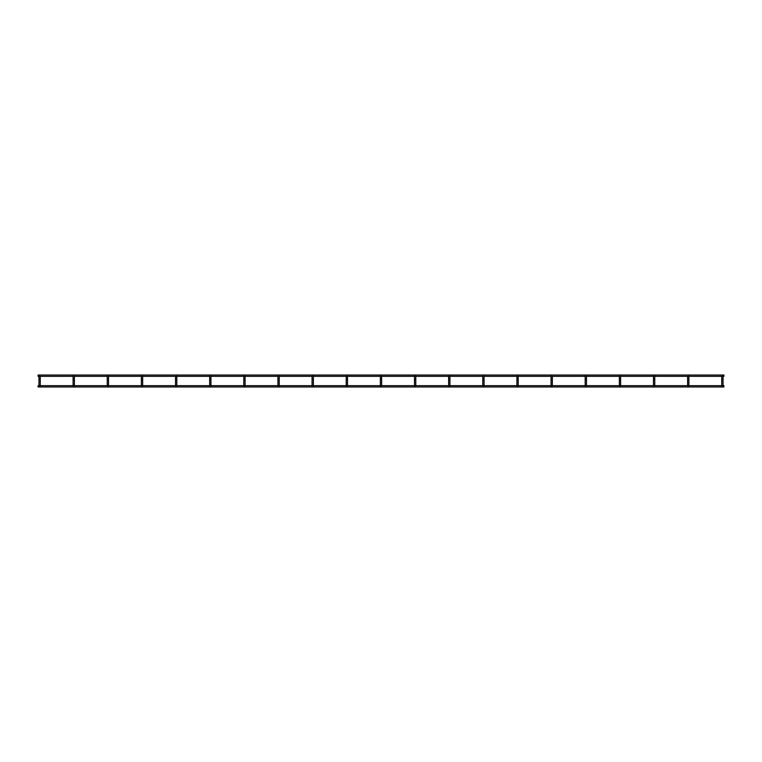 <?xml version="1.0" encoding="UTF-8"?>
<svg xmlns="http://www.w3.org/2000/svg" width="762" height="762" viewBox="0 0 762 762"><rect width="100%" height="100%" fill="white"/><g stroke="black" fill="none" stroke-linecap="round" stroke-linejoin="round"><path stroke-width="1.14" d="M723.043 376.733A0.648 0.648 0 0 0 722.395 376.085A0.648 0.648 0 0 1 723.043 376.733L723.043 385.81L722.395 385.81M723.043 379.428L721.747 379.428L721.747 376.733L721.747 385.81M722.395 376.085A0.648 0.648 0 0 0 721.747 376.733A0.648 0.648 0 0 1 722.395 376.085M723.043 385.677L723.9 385.677L723.9 386.972L38.1 386.972L38.1 385.677L38.957 385.677L38.957 379.428L38.957 385.81M688.905 376.733A0.648 0.648 0 0 0 688.257 376.085A0.648 0.648 0 0 1 688.905 376.733L688.905 385.81L688.257 385.81M688.905 379.428L687.61 379.428L687.61 376.733L687.61 385.81M688.257 376.085A0.648 0.648 0 0 0 687.61 376.733A0.648 0.648 0 0 1 688.257 376.085M619.982 385.81L620.63 385.81L620.63 376.733A0.648 0.648 0 0 0 620.478 376.323L653.615 376.323A0.648 0.648 0 0 0 653.472 376.733L653.472 379.428L654.768 379.428L654.768 376.733L654.768 385.81L654.12 385.81M654.768 376.733A0.648 0.648 0 0 0 654.12 376.085A0.648 0.648 0 0 1 654.768 376.733A0.648 0.648 0 0 0 654.625 376.323L687.753 376.323M654.12 376.085A0.648 0.648 0 0 0 653.472 376.733A0.648 0.648 0 0 1 654.12 376.085M653.472 379.428L653.472 385.81M620.63 379.428L619.335 379.428L619.335 376.733L619.335 385.81M586.483 376.733A0.648 0.648 0 0 0 585.835 376.085A0.648 0.648 0 0 1 586.483 376.733L586.483 379.428L586.483 376.733A0.648 0.648 0 0 0 586.34 376.323L619.477 376.323A0.648 0.648 0 0 0 619.335 376.733A0.648 0.648 0 0 1 619.982 376.085A0.648 0.648 0 0 0 619.335 376.733M620.63 376.733A0.648 0.648 0 0 0 619.982 376.085A0.648 0.648 0 0 1 620.63 376.733M585.187 385.81L585.187 376.733L585.187 379.428L586.483 379.428L586.483 385.81L585.835 385.81M552.345 376.733A0.648 0.648 0 0 0 551.698 376.085A0.648 0.648 0 0 1 552.345 376.733L552.345 379.428L552.345 376.733A0.648 0.648 0 0 0 552.202 376.323L585.34 376.323A0.648 0.648 0 0 0 585.187 376.733A0.648 0.648 0 0 1 585.835 376.085A0.648 0.648 0 0 0 585.187 376.733M517.56 385.81L518.208 385.81L518.208 376.733A0.648 0.648 0 0 0 518.065 376.323L551.193 376.323A0.648 0.648 0 0 0 551.05 376.733L551.05 379.428L552.345 379.428L552.345 385.81L551.698 385.81M551.698 376.085A0.648 0.648 0 0 0 551.05 376.733A0.648 0.648 0 0 1 551.698 376.085M551.05 379.428L551.05 385.81M483.422 385.81L484.07 385.81L484.07 376.733A0.648 0.648 0 0 0 483.918 376.323L517.055 376.323A0.648 0.648 0 0 0 516.912 376.733L516.912 385.81M517.56 376.085A0.648 0.648 0 0 0 516.912 376.733A0.648 0.648 0 0 1 517.56 376.085A0.648 0.648 0 0 1 518.208 376.733A0.648 0.648 0 0 0 517.56 376.085M449.932 385.677L482.775 385.677L482.775 379.428L482.775 385.81M449.932 376.733A0.648 0.648 0 0 0 449.275 376.085A0.648 0.648 0 0 1 449.932 376.733L449.932 379.428L449.932 376.733A0.648 0.648 0 0 0 449.78 376.323L482.918 376.323A0.648 0.648 0 0 0 482.775 376.733L482.775 379.428L484.07 379.428L484.07 385.677L516.912 385.677M483.422 376.085A0.648 0.648 0 0 0 482.775 376.733A0.648 0.648 0 0 1 483.422 376.085A0.648 0.648 0 0 1 484.07 376.733A0.648 0.648 0 0 0 483.422 376.085M415.138 385.81L415.785 385.81L415.785 376.733L415.785 385.677L448.627 385.677L448.627 379.428L449.932 379.428L449.932 385.81L449.275 385.81M415.785 376.733A0.648 0.648 0 0 0 415.138 376.085A0.648 0.648 0 0 1 415.785 376.733A0.648 0.648 0 0 0 415.642 376.323L448.78 376.323A0.648 0.648 0 0 0 448.627 376.733L448.627 385.81M449.275 376.085A0.648 0.648 0 0 0 448.627 376.733A0.648 0.648 0 0 1 449.275 376.085M381.648 385.677L414.49 385.677L414.49 379.428L414.49 385.81M381 385.81L381.648 385.81L381.648 376.733A0.648 0.648 0 0 0 381.505 376.323L414.633 376.323A0.648 0.648 0 0 0 414.49 376.733L414.49 379.428L415.785 379.428M415.138 376.085A0.648 0.648 0 0 0 414.49 376.733A0.648 0.648 0 0 1 415.138 376.085M346.862 385.81L347.51 385.81L347.51 376.733L347.51 385.677L380.352 385.677L380.352 376.733L380.352 385.81M381 376.085A0.648 0.648 0 0 0 380.352 376.733A0.648 0.648 0 0 1 381 376.085A0.648 0.648 0 0 1 381.648 376.733A0.648 0.648 0 0 0 381 376.085M313.373 385.677L346.215 385.677L346.215 376.733L346.215 385.81M313.22 376.323L346.358 376.323A0.648 0.648 0 0 0 346.215 376.733A0.648 0.648 0 0 1 346.862 376.085A0.648 0.648 0 0 0 346.215 376.733M347.51 376.733A0.648 0.648 0 0 0 346.862 376.085A0.648 0.648 0 0 1 347.51 376.733M312.068 385.81L312.068 376.733L312.068 379.428L313.373 379.428L313.373 376.733L313.373 385.81L312.725 385.81M279.082 376.323L312.22 376.323A0.648 0.648 0 0 0 312.068 376.733A0.648 0.648 0 0 1 312.725 376.085A0.648 0.648 0 0 0 312.068 376.733M313.373 376.733A0.648 0.648 0 0 0 312.725 376.085A0.648 0.648 0 0 1 313.373 376.733M277.93 385.81L277.93 376.733L277.93 379.428L279.225 379.428L279.225 376.733L279.225 385.81L278.578 385.81M244.945 376.323L278.082 376.323A0.648 0.648 0 0 0 277.93 376.733A0.648 0.648 0 0 1 278.578 376.085A0.648 0.648 0 0 0 277.93 376.733M279.225 376.733A0.648 0.648 0 0 0 278.578 376.085A0.648 0.648 0 0 1 279.225 376.733M277.93 385.677L245.088 385.677L245.088 376.733L245.088 385.81L244.44 385.81M245.088 379.428L243.792 379.428L243.792 376.733L243.792 385.81M210.807 376.323L243.935 376.323A0.648 0.648 0 0 0 243.792 376.733A0.648 0.648 0 0 1 244.44 376.085A0.648 0.648 0 0 0 243.792 376.733M245.088 376.733A0.648 0.648 0 0 0 244.44 376.085A0.648 0.648 0 0 1 245.088 376.733M243.792 385.677L210.95 385.677L210.95 376.733L210.95 385.81L210.302 385.81M176.165 385.81L176.813 385.81L176.813 376.733L176.813 385.677L209.655 385.677L209.655 379.428L209.655 385.81M176.66 376.323L209.798 376.323A0.648 0.648 0 0 0 209.655 376.733L209.655 379.428L210.95 379.428M210.302 376.085A0.648 0.648 0 0 0 209.655 376.733A0.648 0.648 0 0 1 210.302 376.085A0.648 0.648 0 0 1 210.95 376.733A0.648 0.648 0 0 0 210.302 376.085M142.018 385.81L142.665 385.81L142.665 376.733L142.665 385.677L175.517 385.677L175.517 376.733L175.517 385.81M142.523 376.323L175.66 376.323A0.648 0.648 0 0 0 175.517 376.733A0.648 0.648 0 0 1 176.165 376.085A0.648 0.648 0 0 0 175.517 376.733M176.813 376.733A0.648 0.648 0 0 0 176.165 376.085A0.648 0.648 0 0 1 176.813 376.733M142.665 379.428L141.37 379.428L141.37 376.733L141.37 385.81M108.385 376.323L141.522 376.323A0.648 0.648 0 0 0 141.37 376.733A0.648 0.648 0 0 1 142.018 376.085A0.648 0.648 0 0 0 141.37 376.733M142.665 376.733A0.648 0.648 0 0 0 142.018 376.085A0.648 0.648 0 0 1 142.665 376.733M141.37 385.677L108.528 385.677L108.528 376.733L108.528 385.81L107.88 385.81M108.528 379.428L107.232 379.428L107.232 376.733L107.232 385.81M74.247 376.323L107.375 376.323A0.648 0.648 0 0 0 107.232 376.733A0.648 0.648 0 0 1 107.88 376.085A0.648 0.648 0 0 0 107.232 376.733M108.528 376.733A0.648 0.648 0 0 0 107.88 376.085A0.648 0.648 0 0 1 108.528 376.733M107.232 385.677L74.39 385.677L74.39 376.733L74.39 385.81L73.743 385.81M74.39 379.428L73.095 379.428L73.095 376.733L73.095 385.81M40.11 376.323L73.238 376.323A0.648 0.648 0 0 0 73.095 376.733A0.648 0.648 0 0 1 73.743 376.085A0.648 0.648 0 0 0 73.095 376.733M74.39 376.733A0.648 0.648 0 0 0 73.743 376.085A0.648 0.648 0 0 1 74.39 376.733M73.095 385.677L40.253 385.677L40.253 376.733L40.253 385.81L39.605 385.81M722.9 376.323L723.9 376.323L723.9 375.028L38.1 375.028L38.1 376.323L39.1 376.323A0.648 0.648 0 0 0 38.957 376.733L38.957 379.428L40.253 379.428M39.605 376.085A0.648 0.648 0 0 0 38.957 376.733A0.648 0.648 0 0 1 39.605 376.085A0.648 0.648 0 0 1 40.253 376.733A0.648 0.648 0 0 0 39.605 376.085M518.208 379.428L516.912 379.428M381.648 379.428L380.352 379.428M347.51 379.428L346.215 379.428M176.813 379.428L175.517 379.428M279.225 385.677L312.068 385.677M518.208 385.677L551.05 385.677M552.345 385.677L585.187 385.677M586.483 385.677L619.335 385.677M620.63 385.677L653.472 385.677M654.768 385.677L687.61 385.677M688.905 385.677L721.747 385.677M347.367 376.323L380.495 376.323M688.762 376.323L721.89 376.323"/></g></svg>

